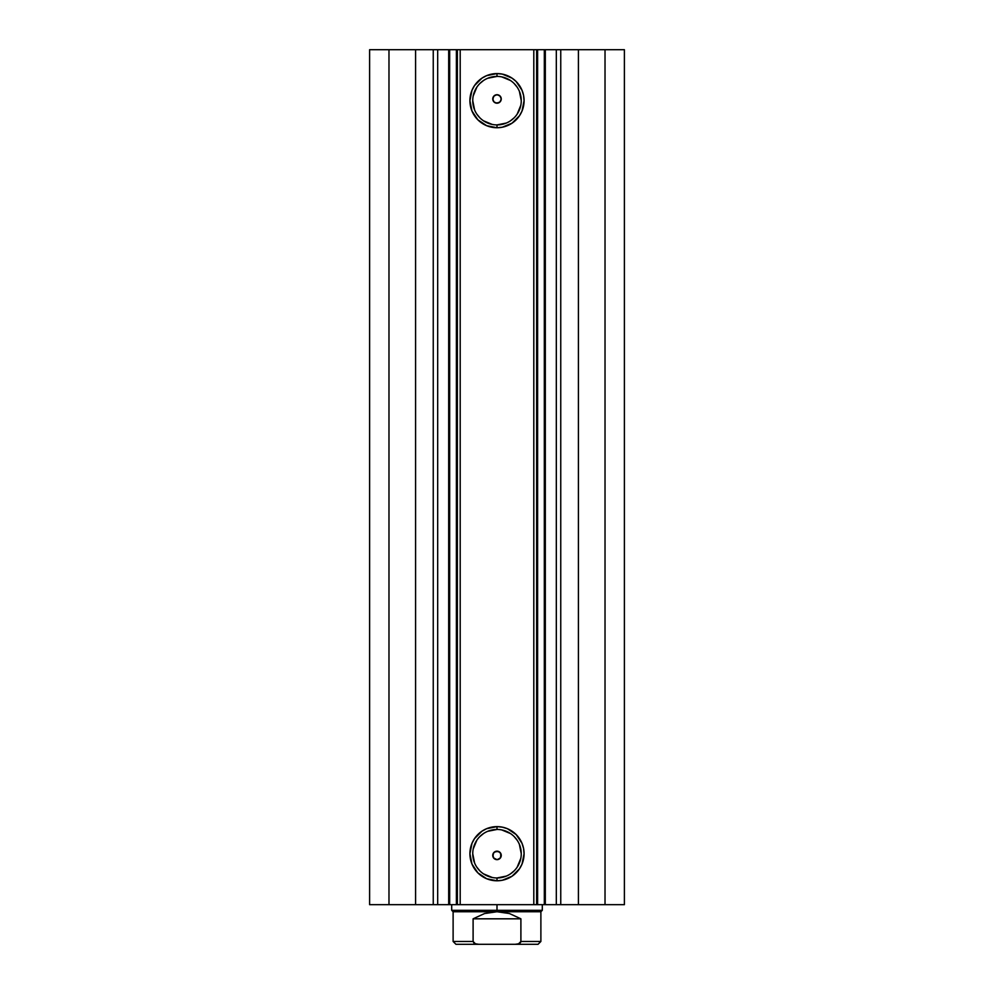 <?xml version="1.0" encoding="UTF-8"?>
<svg xmlns="http://www.w3.org/2000/svg" width="994" height="994" viewBox="0 0 994 994"><rect width="100%" height="100%" fill="white"/><g stroke="black" fill="none" stroke-linecap="round" stroke-linejoin="round"><path stroke-width="1.49" d="M437.198 49.7L545.308 49.7L545.308 904.664L556.802 904.664M437.198 904.664L545.308 904.664L545.308 49.7L556.317 49.7L556.317 904.664L624.394 904.664L624.394 49.7L605.023 49.7L624.394 49.7L624.394 904.664L578.409 904.664L578.409 49.7L605.023 49.7L605.023 904.664L605.023 49.7L560.753 49.7L578.409 49.7L578.409 904.664L560.753 904.664L560.753 49.7L560.753 904.664L556.317 904.664L556.317 49.7L560.753 49.7L556.317 49.7M448.853 904.664L437.683 904.664L437.683 49.7L437.683 904.664L433.247 904.664L437.683 904.664M497 76.414L497 73.581A27.087 27.087 0 0 1 524.087 100.655A27.087 27.087 0 0 1 497 127.741L486.638 125.679L477.853 119.802L471.976 111.017L469.913 100.655L471.976 90.292L474.486 85.608L481.953 78.141L486.638 75.643L497 73.581L502.281 74.103L512.047 78.141L516.147 81.508L522.024 90.292L523.565 95.374L524.087 100.655L522.024 111.017L519.514 115.702L512.047 123.181L502.281 127.22L497 127.741L497 124.909A24.254 24.254 0 0 0 521.254 100.655A24.254 24.254 0 0 0 497 76.414A24.254 24.254 0 0 0 472.746 100.655A24.254 24.254 0 0 0 497 124.909L497 127.741A27.087 27.087 0 0 1 469.913 100.655A27.087 27.087 0 0 1 497 73.581L497 76.414A24.254 24.254 0 0 1 521.254 100.655A24.254 24.254 0 0 1 497 124.909A24.254 24.254 0 0 1 472.746 100.655A24.254 24.254 0 0 1 497 76.414L487.719 78.253M497 829.456L497 826.623A27.087 27.087 0 0 1 524.087 853.709A27.087 27.087 0 0 1 497 880.783L486.638 878.733L477.853 872.856L471.976 864.072L469.913 853.709L471.976 843.347L474.486 838.663L481.953 831.195L486.638 828.685L497 826.623L502.281 827.145L507.362 828.685L516.147 834.562L522.024 843.347L523.565 848.429L524.087 853.709L522.024 864.072L519.514 868.756L512.047 876.223L502.281 880.274L497 880.783L497 877.963A24.254 24.254 0 0 0 521.254 853.709A24.254 24.254 0 0 0 497 829.456A24.254 24.254 0 0 0 472.746 853.709A24.254 24.254 0 0 0 497 877.963L497 880.783A27.087 27.087 0 0 1 469.913 853.709A27.087 27.087 0 0 1 497 826.623L497 829.456A24.254 24.254 0 0 1 521.254 853.709A24.254 24.254 0 0 1 497 877.963A24.254 24.254 0 0 1 472.746 853.709A24.254 24.254 0 0 1 497 829.456L487.719 831.307M492.751 855.486L493.608 857.959L497 859.648A4.249 4.249 0 0 1 492.751 855.412A4.249 4.249 0 0 1 497 851.162L493.869 852.541L492.776 855.784L493.198 853.511L494.763 851.796L498.628 851.485L500.814 853.548L500.603 857.66M493.086 857.052L493.198 853.511M501.249 98.878L500.802 100.854L501.224 98.58L500.392 96.406L501.224 98.58L500.802 100.854L499.236 102.568L495.832 103.041L493.869 101.823L492.825 99.748L493.608 96.406L492.776 98.58L493.198 100.854L494.763 102.568L497 103.202A4.249 4.249 0 0 1 492.751 98.965A4.249 4.249 0 0 1 497 94.716L494.975 95.225L493.086 97.313M493.198 100.854L492.751 98.878M369.606 904.664L433.247 904.664L433.247 49.7L437.683 49.7L415.591 49.7L433.247 49.7L433.247 904.664L388.977 904.664L388.977 49.7L415.591 49.7L415.591 904.664L415.591 49.7L369.606 49.7L388.977 49.7L388.977 904.664L369.606 904.664L369.606 49.7L369.606 904.664M545.308 904.664L544.327 904.664L544.327 49.7L537.617 49.7L537.617 904.664L544.327 904.664L544.327 49.7L556.802 49.7M497.447 851.187L499.994 852.392L501.249 855.412L500.007 858.406L497 859.648L493.993 858.406L492.751 855.412L493.993 852.405L497 851.162A4.249 4.249 0 0 1 501.249 855.412A4.249 4.249 0 0 1 497 859.648L499.025 859.139L500.914 857.052M493.869 852.541L495.844 851.324M497 859.648L494.316 858.692L493.036 856.927M493.036 97.437L494.639 95.436L496.652 94.728M495.832 103.041L493.869 101.823M500.914 97.313L499.025 95.225L497 94.716A4.249 4.249 0 0 1 501.249 98.965A4.249 4.249 0 0 1 497 103.202L493.993 101.96L492.751 98.965L493.993 95.958L497 94.716L500.007 95.958L501.249 98.965L500.007 101.96L497 103.202L500.131 101.823L498.156 103.041M497 94.716L499.684 95.672L500.964 97.437M536.636 49.7L536.636 904.664L533.803 904.664L533.803 49.7L460.197 49.7L460.197 904.664L533.803 904.664L533.803 49.7L536.636 49.7L536.636 904.664L537.617 904.664L537.617 49.7L536.636 49.7M457.364 904.664L457.364 49.7L460.197 49.7L460.197 904.664L457.364 904.664L457.364 49.7L456.383 49.7L456.383 904.664L449.673 904.664L449.673 49.7L456.383 49.7L456.383 904.664L457.364 904.664M497 124.909L506.281 123.057M510.469 120.821L514.146 117.801M517.166 114.136L520.781 105.389M521.254 100.655L519.402 91.373M517.166 87.186L514.146 83.508M510.469 80.489L501.734 76.873M483.531 80.489L479.853 83.508M476.834 87.186L473.219 95.921M472.746 100.655L474.598 109.936M476.834 114.136L479.853 117.801M483.531 120.821L492.266 124.449M497 877.963L506.281 876.112M510.469 873.875L514.146 870.856M517.166 867.178L520.781 858.443M521.254 853.709L519.402 844.428M517.166 840.241L514.146 836.563M510.469 833.544L501.734 829.928M483.531 833.544L479.853 836.563M476.834 840.241L473.219 848.975M472.746 853.709L474.598 862.991M476.834 867.178L479.853 870.856M483.531 873.875L492.266 877.491M500.131 101.823L500.802 100.854M497.348 859.636L500.392 857.959L501.224 855.784L500.131 852.541L497 851.162M448.692 49.7L448.692 904.664L449.673 904.664L449.673 49.7L448.853 49.7M497 910.33L497 911.746L540.885 911.746L497 911.746L497 910.33L542.302 910.33L497 910.33L497 904.664L497 910.33L451.698 910.33L497 910.33M451.698 904.664L451.698 910.33L453.115 911.746L497 911.746L453.115 911.746L453.115 941.467L473.107 941.467L473.107 918.816L484.538 913.548L497 911.746L509.462 913.548L520.893 918.816L520.893 941.467L540.885 941.467L520.893 941.467L520.893 918.816L473.107 918.816L473.107 941.467L473.902 942.971M515.178 944.3L518.57 943.803L520.893 941.467L518.57 943.803L515.178 944.3L538.052 944.3L478.822 944.3L515.178 944.3M473.107 941.467L475.418 943.791L478.822 944.3L475.418 943.791L473.107 941.467L453.115 941.467L455.948 944.3L478.822 944.3L455.948 944.3M497 911.746L484.538 913.548L473.107 918.816L520.893 918.816L509.462 913.548L497 911.746M520.098 942.958L520.67 942.3M542.302 904.664L542.302 910.33L540.885 911.746L540.885 941.467L538.052 944.3"/></g></svg>
